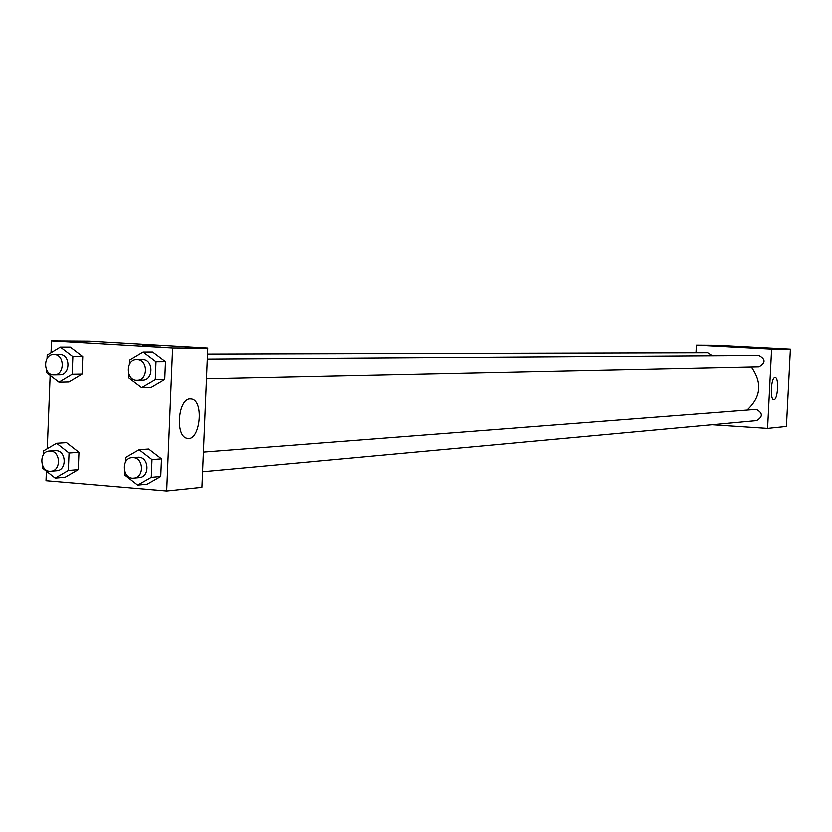 <?xml version="1.0" encoding="UTF-8"?>
<svg xmlns="http://www.w3.org/2000/svg" width="832" height="832" viewBox="0 0 832 832"><rect width="100%" height="100%" fill="white"/><g stroke="black" fill="none" stroke-linecap="round" stroke-linejoin="round"><path stroke-width="1.25" d="M695.999 352.882L696.374 345.29L716.789 345.426L790.4 349.294L786.438 426.39L767.593 428.355L712.005 424.684M747.105 409.968C761.051 397.082 762.466 382.793 751.338 367.078M696.374 345.29L771.628 349.263L767.593 428.355M202.613 471.723L756.621 420.555C762.996 416.718 762.923 412.963 756.371 409.302L203.434 452.046M712.421 355.919L707.658 352.851L207.532 354.214M207.324 359.226L758.794 355.607C765.762 359.278 765.814 363.054 758.94 366.912L206.502 378.81M771.628 349.263L790.4 349.294M775.07 377.541L775.185 377.551C779.293 377.416 777.816 400.566 773.781 399.61C769.777 399.745 771.098 377.125 775.07 377.541M747.271 347.838L753.636 348.078L747.271 347.838M51.043 352.872L51.511 341.047L89.034 341.297L207.782 348.202L201.958 487.282L166.691 490.953L46.02 480.657L46.394 471.151M47.278 448.666L50.159 375.419M125.382 462.186L125.58 457.454L139.11 449.654L148.668 448.968L161.481 458.806L160.753 476.424L147.222 484.12L137.665 485.056L124.862 475.114L124.977 472.212M47.081 358.602L47.206 355.191L60.351 347.235L70.314 347.256L82.763 356.72L82.077 374.13L68.942 381.982L58.978 382.19L46.53 372.632L46.623 370.063M51.511 341.047L172.598 348.13L166.691 490.953M43.306 454.792L43.451 450.913L56.566 443.217L66.539 442.582L78.967 452.254L78.27 469.602L65.166 477.194L55.193 478.067L42.775 468.302L42.848 466.222M129.355 364.489L129.522 360.235L143.094 352.165L152.63 352.154L165.474 361.785L164.746 379.454L151.185 387.421L141.648 387.67L128.804 377.946L128.939 374.546M172.598 348.13L207.782 348.202M190.268 398.84L191.454 398.934C204.62 400.577 199.93 442.27 187.013 438.225C174.938 436.363 178.11 398.195 190.268 398.84M146.973 345.634L159.848 345.925L146.973 345.634M142.792 345.27L160.462 346.039M143.094 352.165L156 361.858L155.272 379.662L141.648 387.67M137.093 380.307L142.605 380.193C153.566 380.484 153.754 359.819 142.792 359.674L136.76 359.694C125.299 359.289 125.653 381.035 137.093 380.307C148.086 380.598 148.273 359.85 137.28 359.705L136.76 359.694M152.63 352.154L165.474 361.785L164.746 379.454L151.185 387.421M156 361.858L165.474 361.785M155.272 379.662L164.746 379.454M139.11 449.654L151.996 459.566L151.268 477.308L137.665 485.056M133.786 478.078L139.298 477.568C149.812 477.142 149.334 457.434 138.809 457.142L132.101 457.569C120.682 457.964 122.46 479.617 133.786 478.078C144.321 477.651 143.853 457.87 133.286 457.569L132.101 457.569M148.668 448.968L161.481 458.806L160.753 476.424L147.222 484.12M151.996 459.566L161.481 458.806M151.268 477.308L160.753 476.424M60.351 347.235L72.873 356.762L72.176 374.286L58.978 382.19M54.101 374.92L59.862 374.826C70.502 375.159 70.72 354.754 60.06 354.619L53.851 354.63C42.744 354.182 43.025 375.586 54.101 374.92C64.782 375.263 64.99 354.775 54.309 354.64L53.851 354.63M70.314 347.256L82.763 356.72L82.077 374.13L68.942 381.982M72.873 356.762L82.763 356.72M72.176 374.286L82.077 374.13M56.566 443.217L69.056 452.962L68.359 470.423L55.193 478.067M50.918 471.182L56.68 470.704C66.924 470.392 66.529 450.871 56.274 450.59L49.452 450.975C38.386 451.256 39.936 472.566 50.918 471.182C61.194 470.87 60.798 451.266 50.523 450.986L49.452 450.975M66.539 442.582L78.967 452.254L78.27 469.602L65.166 477.194M69.056 452.962L78.967 452.254M68.359 470.423L78.27 469.602M190.164 398.84L191.454 398.934"/></g></svg>
